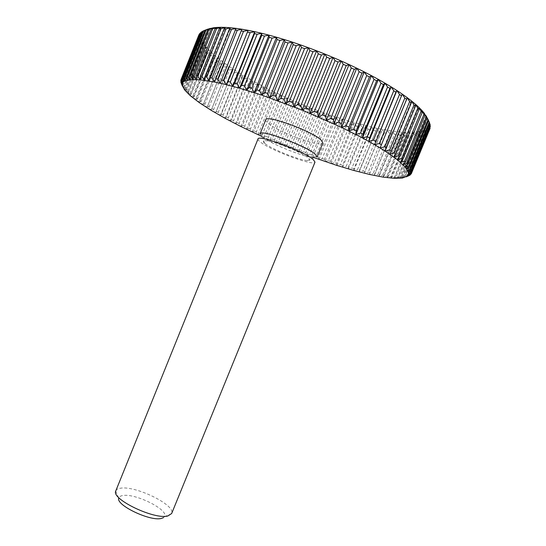 <?xml version="1.0" encoding="UTF-8"?>
<svg xmlns="http://www.w3.org/2000/svg" width="546" height="546" viewBox="0 0 546 546"><rect width="100%" height="100%" fill="white"/><g stroke="black" fill="none" stroke-linecap="round" stroke-linejoin="round"><path stroke-width="0.41" stroke-dasharray="2.73 2.05" d="M115.786 490.827C116.373 489.462 117.936 488.595 120.468 488.22C135.36 485.326 176.126 505.262 171.662 513.513M115.677 491.168L118.755 498.088C119.103 496.778 120.4 495.939 122.645 495.57C135.087 492.915 169.41 510.06 164.476 516.653L163.459 517.649M257.999 138.984C257.767 139.646 258.579 140.684 260.442 142.096C270.993 150.587 314.298 166.578 315.001 162.135M260.094 133.797L262.503 136.991C271.15 144.048 304.047 157.248 313.984 157.637L317.117 156.948M265.076 143.632C272.106 149.283 299.358 160.224 307.357 160.592C310.312 160.79 310.647 159.91 308.36 157.951C304.088 154.368 289.769 147.625 278.01 143.714C265.445 139.796 260.961 139.626 264.551 143.216L265.076 143.632M265.752 119.792C265.472 120.57 266.25 121.71 268.072 123.225C278.385 132.35 321.826 148.123 322.822 142.97M261.814 136.432L288.24 147.748L314.046 157.644M325.034 161.5L328.344 160.667L344 122.359L342.369 119.062L340.097 121.11L324.481 159.35L325.034 161.5L342.369 119.062L336.261 117.076L333.872 119.048L318.304 157.193L318.987 159.405L322.208 158.565L337.803 120.359L340.097 121.11M337.803 120.359L336.261 117.076L330.112 114.981L327.6 116.878L312.08 154.948L312.892 157.221L316.011 156.374L331.558 118.257L333.872 119.048M408.347 175.962L426.071 132.903L424.153 129.996L424.781 133.517L407.057 176.372L406.285 176.556L423.949 133.845L421.962 130.883L422.406 134.336L404.845 176.808L403.931 176.924L421.43 134.582L419.383 131.572L419.649 134.951L402.245 177.061L401.194 177.102L418.536 135.128L416.448 132.071L416.537 135.367L399.29 177.122L398.102 177.095L415.294 135.469L413.172 132.371L413.076 135.592L395.98 177L394.676 176.911L411.718 135.626L409.575 132.487L409.309 135.62L392.356 176.699L390.936 176.549L407.835 135.585L405.678 132.419L405.234 135.469L388.424 176.228L386.896 176.017L403.658 135.367L401.494 132.173L400.88 135.135L384.207 175.594L382.582 175.321L399.208 134.971L397.051 131.75L396.273 134.63L379.723 174.802L378.003 174.467L394.505 134.398L392.369 131.156L375 173.853L373.191 173.464L389.571 133.654L387.462 130.398L370.045 172.754L368.161 172.311L384.425 132.753L382.35 129.477L364.885 171.512L362.926 171.014L379.088 131.688L377.054 128.406L359.534 170.134L357.514 169.588L373.573 130.48L371.587 127.184L370.011 129.641L354.013 168.625L351.938 168.038L367.902 129.122L365.97 125.819L364.25 128.194L348.341 166.994L346.212 166.359L362.087 127.627L360.23 124.324L358.36 126.611L342.54 165.247L340.363 164.571L356.156 125.996L354.368 122.693L352.361 124.897L336.616 163.384L334.398 162.667L350.123 124.235L348.409 120.939L342.369 119.062M409.8 175.246L427.791 131.757L425.955 128.904L421.962 130.883L416.448 132.071L409.575 132.487L397.051 131.75L377.054 128.406L348.409 120.939L346.266 123.068L330.589 161.418L331.006 163.507L334.398 162.667M344 122.359L346.266 123.068M324.481 159.35L322.208 158.565M318.987 159.405L336.261 117.076M331.558 118.257L330.112 114.981L323.928 112.79L321.294 114.612L305.815 152.621L306.75 154.962L309.766 154.102L325.273 116.052L327.6 116.878M318.304 157.193L316.011 156.374M312.892 157.221L330.112 114.981M325.273 116.052L323.928 112.79L317.724 110.497L314.981 112.244L299.536 150.225L300.58 152.621L303.494 151.747L318.966 113.745L321.294 114.612M312.08 154.948L309.766 154.102M306.75 154.962L323.928 112.79M318.966 113.745L317.724 110.497L311.52 108.115L308.674 109.794L293.25 147.754L294.41 150.218L297.208 149.317L312.646 111.35L314.981 112.244M305.815 152.621L303.494 151.747M300.58 152.621L317.724 110.497M312.646 111.35L311.52 108.115L305.33 105.658L302.382 107.269L286.971 145.222L288.24 147.748L290.929 146.826L306.347 108.872L308.674 109.794M299.536 150.225L297.208 149.317M294.41 150.218L311.52 108.115M306.347 108.872L305.33 105.658L299.174 103.119L296.123 104.661L280.726 142.643L282.091 145.229L284.657 144.274L300.068 106.313L302.382 107.269M293.25 147.754L290.929 146.826M288.24 147.748L305.33 105.658M300.068 106.313L299.174 103.119L293.059 100.512L289.919 101.986L274.515 140.001L275.976 142.656L278.426 141.673L293.823 103.679L296.123 104.661M286.971 145.222L284.657 144.274M282.091 145.229L299.174 103.119M293.823 103.679L293.059 100.512L287.005 97.836L283.777 99.249L268.366 137.326L269.915 140.035L272.236 139.018L287.64 100.983L289.919 101.986M280.726 142.643L278.426 141.673M275.976 142.656L293.059 100.512M287.64 100.983L287.005 97.836L281.026 95.106L277.716 96.458L262.292 134.609L263.923 137.387L266.114 136.323L281.531 98.225L283.777 99.249M274.515 140.001L272.236 139.018M269.915 140.035L287.005 97.836M281.531 98.225L281.026 95.106L275.136 92.329L271.758 93.619L256.306 131.866L258.019 134.698L260.073 133.599L275.505 95.414L277.716 96.458M268.366 137.326L266.114 136.323M263.923 137.387L281.026 95.106M275.505 95.414L275.136 92.329L269.355 89.503L265.902 90.738L250.423 129.095L252.204 131.995L254.122 130.842L269.581 92.561L271.758 93.619M262.292 134.609L260.073 133.599M258.019 134.698L275.136 92.329M269.581 92.561L269.355 89.503L263.698 86.643L260.183 87.824L244.663 126.31L246.505 129.272L248.28 128.071L263.773 89.667L265.902 90.738M256.306 131.866L254.122 130.842M252.204 131.995L269.355 89.503M263.773 89.667L263.698 86.643L258.176 83.75L254.6 84.876L239.039 123.519L240.943 126.535L242.567 125.28L258.101 86.739L260.183 87.824M250.423 129.095L248.28 128.071M246.505 129.272L263.698 86.643M258.101 86.739L258.176 83.75L252.812 80.835L249.188 81.914L233.572 120.721L235.517 123.799L236.998 122.488L252.58 83.784L254.6 84.876M244.663 126.31L242.567 125.28M240.943 126.535L258.176 83.75M252.58 83.784L252.812 80.835L247.618 77.907L243.946 78.938L228.269 117.936L230.262 121.062L231.593 119.69L247.229 80.815L249.188 81.914M239.039 123.519L236.998 122.488M235.517 123.799L252.812 80.835M247.229 80.815L247.618 77.907L242.608 74.973L238.895 75.955L223.157 115.158L225.177 118.346L226.358 116.905L242.055 77.839L243.946 78.938M233.572 120.721L231.593 119.69M230.262 121.062L247.618 77.907M242.055 77.839L242.608 74.973L237.803 72.038L234.063 72.98L218.243 112.401L220.297 115.643L221.314 114.134L237.087 74.857L238.895 75.955M228.269 117.936L226.358 116.905M225.177 118.346L242.608 74.973M237.087 74.857L237.803 72.038L233.224 69.11L229.456 70.018L213.554 109.671L215.622 112.967L232.33 71.881L234.063 72.98M223.157 115.158L221.314 114.134M220.297 115.643L237.803 72.038M232.33 71.881L233.224 69.11L228.876 66.196L225.095 67.069L209.098 106.982L211.186 110.333L227.812 68.926L229.456 70.018M218.243 112.401L216.482 111.391M215.622 112.967L233.224 69.11M227.812 68.926L228.876 66.196L224.781 63.316L220.994 64.155L204.907 104.341L206.989 107.739L223.546 65.991L225.095 67.069M213.554 109.671L211.875 108.674M211.186 110.333L228.876 66.196M223.546 65.991L224.781 63.316L220.966 60.469L217.178 61.282L200.983 101.754L203.057 105.201L219.547 63.09L220.994 64.155M209.098 106.982L207.521 105.999M206.989 107.739L224.781 63.316M219.547 63.09L220.966 60.469L217.438 57.664L213.657 58.456L197.352 99.229L199.413 102.723L199.604 100.812L215.841 60.231L217.178 61.282M204.907 104.341L203.419 103.378M203.057 105.201L220.966 60.469M215.841 60.231L217.438 57.664L214.209 54.921L210.456 55.692L194.035 96.779L196.062 100.314L196.089 98.314L212.435 57.426L213.657 58.456M200.983 101.754L199.604 100.812M199.413 102.723L217.438 57.664M212.435 57.426L214.209 54.921L211.316 52.239L207.582 52.996L191.039 94.417L193.031 97.993L192.888 95.898L209.35 54.682L210.456 55.692M197.352 99.229L196.089 98.314M196.062 100.314L214.209 54.921M209.35 54.682L211.316 52.239L208.756 49.638L205.071 50.375L188.397 92.144L190.336 95.755L190.022 93.564L206.613 52.013L207.582 52.996M194.035 96.779L192.888 95.898M193.031 97.993L211.316 52.239M206.613 52.013L208.756 49.638L206.559 47.12L202.921 47.857L186.111 89.974L187.995 93.619L187.51 91.332L204.231 49.433L205.071 50.375M191.039 94.417L190.022 93.564M190.336 95.755L208.756 49.638M204.231 49.433L206.559 47.12L204.736 44.697L201.16 45.434L184.214 87.926L186.022 91.598L185.367 89.203L202.225 46.949L202.921 47.857M188.397 92.144L187.51 91.332M187.995 93.619L206.559 47.12M202.225 46.949L204.736 44.697L203.303 42.39L199.802 43.127L182.705 85.995L184.432 89.694L183.606 87.196L200.607 44.567L201.16 45.434M186.111 89.974L185.367 89.203M186.022 91.598L204.736 44.697M200.607 44.567L203.303 42.39L202.279 40.199L198.86 40.943L181.62 84.2L183.251 87.92L182.255 85.319L199.406 42.308L199.802 43.127M184.214 87.926L183.606 87.196M184.432 89.694L203.303 42.39M199.406 42.308L202.279 40.199L201.679 38.138L198.355 38.902L180.958 82.555M182.705 85.995L182.255 85.319M183.251 87.92L202.279 40.199M181.347 83.518L198.621 40.172L198.86 40.943M198.621 40.172L201.679 38.138L201.508 36.227L198.3 37.012L180.746 81.067M181.62 84.2L181.327 83.579M182.48 86.288L201.679 38.138M180.958 81.654L198.355 38.902M198.28 38.186L201.508 36.227L201.788 34.466L198.703 35.285L180.985 79.743M182.139 84.807L201.508 36.227M181.04 79.9L198.3 37.012M198.396 36.357L201.788 34.466L202.525 32.876L199.57 33.722M182.248 83.483L201.788 34.466M199.249 34.541L202.525 32.876L203.733 31.463L200.928 32.35M182.808 82.337L202.525 32.876M200.723 32.862L205.412 30.235L202.764 31.177M183.838 81.368L203.733 31.463M202.675 31.409L207.576 29.211L187.312 80.009M185.333 80.59L205.412 30.235M189.776 79.634L210.217 28.399M192.724 79.47L213.343 27.805M196.15 79.525L216.953 27.437M200.054 79.812L221.034 27.3M204.429 80.317L225.587 27.409M209.261 81.061L230.589 27.764M214.537 82.037L236.029 28.365M220.236 83.245L241.885 29.225M385.073 151.092L407.104 97.577M389.612 154.095L411.507 100.955M393.673 156.955L415.424 104.211M397.249 159.671L418.843 107.33M400.327 162.217L421.758 110.299M402.907 164.592L424.174 113.104M404.989 166.796L426.085 115.738M406.579 168.81L427.498 118.195M429.627 122.973L428.412 120.468L429.552 123.164M427.887 119.055L430.016 125.594M407.671 170.639L428.412 120.468M430.207 125.136L428.842 122.55L428.801 124.44L429.989 127.853M408.285 172.277L428.842 122.55M430.303 127.095L428.801 124.44L428.296 126.126L429.443 129.859L411.52 173.184M408.422 173.717L428.801 124.44M429.92 128.856L428.296 126.126L427.341 127.614L428.317 131.286L410.428 174.536M408.101 174.966L428.296 126.126M410.926 174.297L429.443 129.859M429.074 130.405L427.341 127.614L425.955 128.904L426.754 132.501L408.913 175.641M407.33 176.017L427.341 127.614M427.791 131.757L428.317 131.286M406.122 176.877L425.955 128.904M426.071 132.903L426.754 132.501M407.057 176.372L406.094 176.89M406.825 176.59L408.251 176.003M404.504 177.539L424.153 129.996M423.949 133.845L424.781 133.517M404.845 176.808L402.477 178.016L406.285 176.556M402.477 178.016L421.962 130.883M421.43 134.582L422.406 134.336M402.245 177.061L400.075 178.31L403.931 176.924M400.075 178.31L419.383 131.572M418.536 135.128L419.649 134.951M399.29 177.122L397.311 178.412L401.194 177.102M397.311 178.412L416.448 132.071M415.294 135.469L416.537 135.367M395.98 177L394.198 178.337L398.102 177.095M394.198 178.337L413.172 132.371M411.718 135.626L413.076 135.592M392.356 176.699L390.759 178.092L394.676 176.911M390.759 178.092L409.575 132.487M407.835 135.585L409.309 135.62M388.424 176.228L387.012 177.675L390.936 176.549M387.012 177.675L405.678 132.419M403.658 135.367L405.234 135.469M384.207 175.594L382.985 177.095L386.896 176.017M382.985 177.095L401.494 132.173M399.208 134.971L400.88 135.135M379.723 174.802L378.685 176.351L382.582 175.321M378.685 176.351L397.051 131.75M394.505 134.398L396.273 134.63M375 173.853L374.133 175.457L378.003 174.467M374.133 175.457L392.369 131.156M389.571 133.654L391.421 133.947M370.045 172.754L369.355 174.413L373.191 173.464M369.355 174.413L387.462 130.398M384.425 132.753L386.35 133.101M364.885 171.512L364.366 173.232L368.161 172.311M364.366 173.232L382.35 129.477M379.088 131.688L381.081 132.098M359.534 170.134L359.186 171.915L362.926 171.014M359.186 171.915L377.054 128.406M373.573 130.48L375.628 130.944M354.013 168.625L353.828 170.468L357.514 169.588M353.828 170.468L371.587 127.184M367.902 129.122L370.011 129.641M348.341 166.994L348.314 168.898L351.938 168.038M348.314 168.898L365.97 125.819M362.087 127.627L364.25 128.194M342.54 165.247L342.663 167.206L346.212 166.359M342.663 167.206L360.23 124.324M356.156 125.996L358.36 126.611M336.616 163.384L336.882 165.411L340.363 164.571M336.882 165.411L354.368 122.693M350.123 124.235L352.361 124.897M331.006 163.507L348.409 120.939M330.589 161.418L328.344 160.667M164.476 516.653L171.505 513.834M307.357 160.592L313.984 157.637M189.312 94.847L188.145 91.919M395.011 178.371L397.297 177.354M264.551 143.216L261.862 136.473"/><path stroke-width="0.82" d="M171.662 513.513L167.936 515.943C154.607 519.956 111.548 499.392 115.677 491.168L257.999 138.984C257.76 134.139 304.368 151.419 313.261 159.569L315.001 162.135L171.662 513.513M163.459 517.649L161.486 518.4C150.443 521.723 115.534 505.03 118.755 498.088M317.117 156.948L315.404 154.313C306.579 145.98 259.93 128.76 260.094 133.797L265.752 119.792C265.8 114.244 312.558 131.293 321.185 140.131L322.822 142.97L317.117 156.948M314.046 157.644L336.882 165.411L353.828 170.468L369.355 174.413L382.985 177.095L394.198 178.337L402.477 178.016L407.33 176.017L408.422 173.717L408.285 172.277L404.989 166.796L397.249 159.671L385.073 151.092L374.624 144.724L362.483 137.967L341.591 127.423L302.15 110.06L261.841 95.127L239.633 88.227L226.337 84.678L214.537 82.037L200.054 79.812L189.776 79.634L183.838 81.368L182.808 82.337L182.139 84.807L184.432 89.694L190.336 95.755L199.413 102.723L211.186 110.333L225.177 118.346L240.943 126.535L261.814 136.432M180.999 79.696L198.969 34.685L180.999 79.696L182.248 83.483L180.781 80.555L182.139 84.807L180.828 81.989L182.48 86.288L181.347 83.518M180.781 80.555L181.04 79.9M181.695 78.59L199.57 33.722L181.695 78.59L182.808 82.337L181.19 79.293M200.013 33.197L200.723 32.862M182.883 77.634L183.442 77.327L201.549 31.893L200.928 32.35L182.883 77.634L183.838 81.368L182.077 78.215M201.549 31.893L202.675 31.409M184.555 76.87L185.299 76.638L203.569 30.794L202.764 31.177L184.555 76.87L185.333 80.59L183.442 77.327M203.569 30.794L207.576 29.211L205.098 30.207L186.718 76.31L187.312 80.009L185.299 76.638M186.718 76.31L187.647 76.153L206.088 29.907L205.098 30.207M206.088 29.907L210.217 28.399L207.93 29.457L189.38 75.962L189.776 79.634L187.647 76.153M207.576 29.211L213.343 27.805L211.254 28.931L192.533 75.839L192.724 79.47L190.486 75.887L209.098 29.238L207.93 29.457M209.098 29.238L213.343 27.805L216.953 27.437L215.069 28.645L196.185 75.935L196.15 79.525L193.823 75.846L212.606 28.795L211.254 28.931M189.38 75.962L190.486 75.887M212.606 28.795L216.953 27.437L221.034 27.3L219.369 28.59L200.321 76.269L200.054 79.812L197.659 76.031L216.598 28.597L215.069 28.645M192.533 75.839L193.823 75.846M216.598 28.597L221.034 27.3L225.587 27.409L224.14 28.795L204.934 76.836L204.429 80.317L201.972 76.454L221.075 28.638L219.369 28.59M196.185 75.935L197.659 76.031M221.075 28.638L225.587 27.409L230.589 27.764L229.375 29.245L210.012 77.641L209.261 81.061L206.757 77.109L226.024 28.931L224.14 28.795M200.321 76.269L201.972 76.454M226.024 28.931L230.589 27.764L236.029 28.365L214.537 82.037L212.005 78.003L231.429 29.477L229.375 29.245M204.934 76.836L206.757 77.109M231.429 29.477L236.029 28.365L241.885 29.225L220.236 83.245L217.697 79.136L237.264 30.283L235.06 29.955M210.012 77.641L212.005 78.003M237.264 30.283L241.885 29.225L248.137 30.33L226.337 84.678L223.805 80.508L243.516 31.34L241.161 30.917M215.54 78.692L217.697 79.136M243.516 31.34L248.137 30.33L254.757 31.695L254.532 33.62L234.603 83.251L232.814 86.343L230.31 82.118L250.164 32.658L247.666 32.146M221.499 79.975L223.805 80.508M226.337 84.678L248.137 30.33M250.164 32.658L254.757 31.695L261.718 33.299L261.746 35.353L241.694 85.231L239.633 88.227L237.182 83.954L257.159 34.234L254.532 33.62M227.866 81.497L230.31 82.118M232.814 86.343L254.757 31.695M257.159 34.234L261.718 33.299L268.98 35.149L269.253 37.333L249.092 87.428L246.772 90.329L244.39 86.015L264.482 36.056L261.746 35.353M234.603 83.251L237.182 83.954M239.633 88.227L261.718 33.299M264.482 36.056L268.98 35.149L276.508 37.237L277.027 39.551L256.763 89.837L254.183 92.629L251.897 88.295L272.099 38.124L269.253 37.333M241.694 85.231L244.39 86.015M246.772 90.329L268.98 35.149M272.099 38.124L276.508 37.237L284.261 39.551L285.019 41.994L264.667 92.445L261.841 95.127L259.657 90.779L279.962 40.424L277.027 39.551M249.092 87.428L251.897 88.295M254.183 92.629L276.508 37.237M279.962 40.424L284.261 39.551L292.199 42.076L293.195 44.649L272.754 95.236L269.69 97.809L267.636 93.455L288.022 42.95L285.019 41.994M256.763 89.837L259.657 90.779M261.841 95.127L284.261 39.551M288.022 42.95L292.199 42.076L300.28 44.813L301.494 47.509L280.992 98.198L277.689 100.662L275.785 96.308L296.246 45.687L293.195 44.649M264.667 92.445L267.636 93.455M269.69 97.809L292.199 42.076M296.246 45.687L300.28 44.813L308.449 47.727L309.882 50.56L289.319 101.31L285.797 103.665L284.063 99.331L304.586 48.614L301.494 47.509M272.754 95.236L275.785 96.308M277.689 100.662L300.28 44.813M304.586 48.614L308.449 47.727L316.666 50.819L318.298 53.781L297.693 104.566L293.973 106.804L292.41 102.498L312.988 51.733L309.882 50.56M280.992 98.198L284.063 99.331M285.797 103.665L308.449 47.727M312.988 51.733L316.666 50.819L324.884 54.068L326.699 57.146L306.067 107.931L302.15 110.06L300.791 105.794L321.403 55.009L318.298 53.781M289.319 101.31L292.41 102.498M293.973 106.804L316.666 50.819M321.403 55.009L324.884 54.068L333.053 57.446L335.032 60.647L314.387 111.398L310.299 113.411L309.152 109.2L329.784 58.429L326.699 57.146M297.693 104.566L300.791 105.794M302.15 110.06L324.884 54.068M329.784 58.429L333.053 57.446L341.12 60.94L343.25 64.257L322.604 114.94L318.366 116.851L317.438 112.694L338.083 61.971L335.032 60.647M306.067 107.931L309.152 109.2M310.299 113.411L333.053 57.446M338.083 61.971L341.12 60.94L349.044 64.537L351.303 67.957L330.671 118.537L326.296 120.338L325.607 116.264L346.246 65.616L343.25 64.257M314.387 111.398L317.438 112.694M318.366 116.851L341.12 60.94M346.246 65.616L349.044 64.537L356.777 68.202L359.145 71.717L338.547 122.168L334.056 123.874L333.606 119.874L354.231 69.335L351.303 67.957M322.604 114.94L325.607 116.264M326.296 120.338L349.044 64.537M354.231 69.335L356.777 68.202L364.271 71.915L366.735 75.525L346.178 125.805L341.591 127.423L341.393 123.512L361.984 73.123L359.145 71.717M330.671 118.537L333.606 119.874M334.056 123.874L356.777 68.202M361.984 73.123L364.271 71.915L371.492 75.662L374.024 79.354L353.521 129.443L348.867 130.965L348.928 127.157L369.465 76.938L366.735 75.525M338.547 122.168L341.393 123.512M341.591 127.423L364.271 71.915M369.465 76.938L371.492 75.662L378.405 79.416L380.985 83.183L360.551 133.047L355.842 134.493L356.156 130.781L376.638 80.774L374.024 79.354M346.178 125.805L348.928 127.157M348.867 130.965L371.492 75.662M376.638 80.774L378.405 79.416L384.957 83.156L387.571 86.985L367.212 136.602L362.483 137.967L363.056 134.371L383.463 84.596L380.985 83.183M353.521 129.443L356.156 130.781M355.842 134.493L378.405 79.416M383.463 84.596L384.957 83.156L391.134 86.862L393.755 90.752L373.491 140.09L368.748 141.387L369.581 137.899L389.905 88.384L387.571 86.985M360.551 133.047L363.056 134.371M362.483 137.967L384.957 83.156M389.905 88.384L391.134 86.862L396.901 90.513L399.515 94.444L379.347 143.489L374.624 144.724L395.939 92.124L393.755 90.752M367.212 136.602L369.581 137.899M368.748 141.387L391.134 86.862M395.939 92.124L396.901 90.513L402.231 94.089L404.811 98.062L384.759 146.785L380.071 147.966L401.528 95.796L399.515 94.444M373.491 140.09L375.709 141.359M374.624 144.724L396.901 90.513M401.528 95.796L402.231 94.089L407.104 97.577L409.643 101.576L389.714 149.959L385.073 151.092L406.654 99.372L404.811 98.062M379.347 143.489L381.401 144.717M380.071 147.966L402.231 94.089M406.654 99.372L407.104 97.577L411.507 100.955L413.977 104.969L394.178 153.003L389.612 154.095L391.421 151.099L411.302 102.846L409.643 101.576M384.759 146.785L386.643 147.973M411.302 102.846L411.507 100.955L415.424 104.211L417.813 108.231L398.15 155.897L393.673 156.955L395.707 154.088L415.451 106.19L413.977 104.969M389.714 149.959L391.421 151.099M415.451 106.19L415.424 104.211L416.516 105.173L418.843 107.33L421.137 111.35L401.624 158.627L397.249 159.671L399.495 156.927L419.103 109.405L417.813 108.231M394.178 153.003L395.707 154.088M419.103 109.405L418.843 107.33L421.758 110.299L423.949 114.305L404.579 161.193L400.327 162.217L402.777 159.596L422.235 112.462L421.137 111.35M398.15 155.897L399.495 156.927M422.235 112.462L421.758 110.299L424.174 113.104L426.242 117.097L407.029 163.582L402.907 164.592L405.548 162.101L424.856 115.356L423.949 114.305M401.624 158.627L402.777 159.596M424.856 115.356L424.174 113.104L428.016 119.704L408.968 165.786L404.989 166.796L407.807 164.421L426.958 118.079L426.242 117.097M404.579 161.193L405.548 162.101M426.958 118.079L426.085 115.738L429.286 122.127L410.401 167.799L406.579 168.81L409.555 166.557L428.542 120.625L428.016 119.704M407.029 163.582L407.807 164.421M428.542 120.625L427.887 119.055M408.968 165.786L409.555 166.557M410.401 167.799L410.804 168.496L429.627 122.973L429.286 122.127M429.552 123.164L430.05 124.358L411.329 169.622L407.671 170.639L410.804 168.496M411.329 169.622L411.548 170.243L430.207 125.136L430.05 124.358M430.016 125.594L430.323 126.392L411.773 171.246L408.285 172.277L411.548 170.243M411.773 171.246L430.323 126.392M429.989 127.853L411.732 172.672L408.422 173.717L411.814 171.792M411.732 172.672L430.118 128.228M411.52 173.184L411.227 173.894L408.101 174.966L411.595 173.143M411.227 173.894L407.33 176.017L409.8 175.246L406.122 176.877L408.347 175.962M410.428 174.536L410.264 174.918M406.094 176.89L406.825 176.59M224.925 27.382L223.628 27.935M416.516 105.173L417.738 108.101"/></g></svg>
